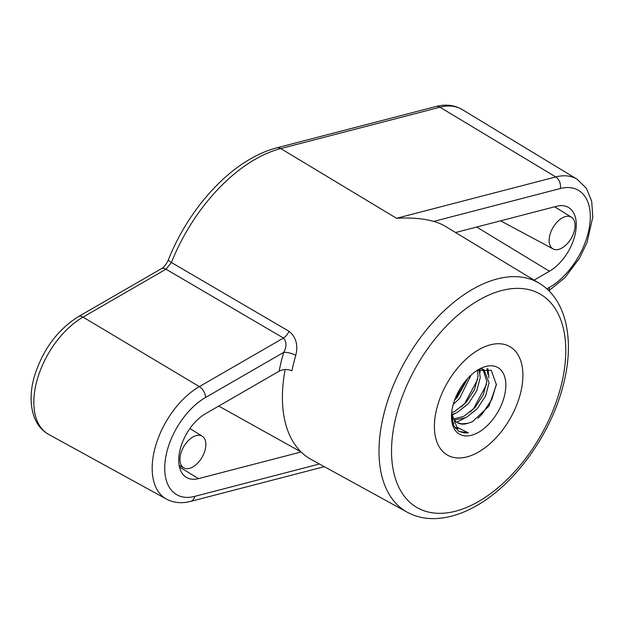 <?xml version="1.0" encoding="UTF-8"?>
<svg xmlns="http://www.w3.org/2000/svg" width="624" height="624" viewBox="0 0 624 624"><rect width="100%" height="100%" fill="white"/><g stroke="black" fill="none" stroke-linecap="round" stroke-linejoin="round"><path stroke-width="0.94" d="M478.655 451.955A62.579 36.13 120 0 0 519.535 396.809A62.579 36.13 120 0 0 509.941 346.663A62.579 36.13 120 0 0 478.655 349.76A62.579 36.13 120 0 0 437.767 404.906A62.579 36.13 120 0 0 447.361 455.06A62.579 36.13 120 0 0 478.655 451.955A62.579 36.13 120 0 0 519.535 396.809A62.579 36.13 120 0 0 509.941 346.663A62.579 36.13 120 0 0 478.655 349.76A62.579 36.13 120 0 0 437.767 404.906A62.579 36.13 120 0 0 447.361 455.06A62.579 36.13 120 0 0 478.655 451.955M192.91 466.916A18.322 10.577 -60 0 1 183.924 467.922A18.322 10.577 -60 0 1 180.898 453.297A18.322 10.577 -60 0 1 192.91 436.995A18.322 10.577 -60 0 1 202.238 436.184A18.322 10.577 -60 0 1 204.836 450.926A18.322 10.577 -60 0 1 192.91 466.916M562.099 218.002A18.322 10.577 -60 0 1 571.428 217.199A18.322 10.577 -60 0 1 574.025 231.933A18.322 10.577 -60 0 1 562.099 247.931A18.322 10.577 -60 0 1 553.106 248.929A18.322 10.577 -60 0 1 550.087 234.304A18.322 10.577 -60 0 1 562.099 218.002M546.889 288.912L549.455 287.43A57.767 33.353 120 0 0 589.937 223.205A57.767 33.353 120 0 0 560.29 188.534L433.68 221.419A134.495 77.649 -60 0 1 445.575 226.473L539.331 283.304A132.155 76.3 -60 0 0 472.438 289.372A132.155 76.3 -60 0 0 385.889 406.567A132.155 76.3 -60 0 0 407.183 512.179C415.28 516.578 424.226 518.731 434.039 518.622C447.915 518.365 462.166 514.012 476.798 505.557C515.346 483.834 551.265 433.477 563.3 384.899C574.954 340.634 566.545 299.504 539.331 283.304M433.68 221.419C423.329 218.486 410.951 217.448 396.544 218.291L280.769 148.567A137.522 79.396 120 0 0 254.974 159.432A137.522 79.396 120 0 0 171.428 262.501L165.992 269.201L83.023 317.109A69.576 40.17 120 0 0 37.456 378.807A69.576 40.17 120 0 0 48.672 434.413C42.198 430.763 37.456 425.201 34.46 417.713C29 403.151 31.091 387.364 34.523 375.937C42.923 349.526 57.564 329.753 78.445 316.594A8.939 5.164 60 0 1 83.023 317.109L199.345 386.607L283.475 338.036C286.712 341.858 286.79 346.64 283.717 352.365L205.553 397.488A57.767 33.353 120 0 0 165.079 461.713A57.767 33.353 120 0 0 194.719 496.384L319.441 463.999M396.544 218.291L555.758 176.943L439.975 107.219L280.769 148.567A8.939 6.349 -104.6 0 0 276.736 147.849C268 150.134 259.217 153.824 250.396 158.925C216.965 177.941 185.047 217.417 168.441 259.74A8.939 1.794 -158.3 0 0 171.428 262.501L288.943 331.243C296.026 336.944 298.303 344.978 295.776 355.337A134.339 77.563 120 0 0 291.923 370.796C287.594 369.002 283.335 369.135 279.146 371.186L205.553 413.681A37.939 21.902 120 0 0 180.866 446.792A37.939 21.902 120 0 0 186.241 477.305A37.939 21.902 120 0 0 198.44 478.631L301.111 451.971A134.495 77.649 -60 0 1 285.152 369.548M534.082 280.121L549.455 271.245A37.939 21.902 120 0 0 574.337 237.494A37.939 21.902 120 0 0 568.074 207.215A37.939 21.902 120 0 0 556.569 206.287L455.559 232.526M407.183 512.179L311.095 459.412A134.495 77.649 -60 0 1 301.111 451.971L218.735 406.068M295.776 355.337A8.939 2.824 16.4 0 0 283.717 352.365A143.278 82.727 -60 0 0 279.146 371.186M482.937 369.385L486.868 381.514L483.343 394.75L474.965 407.55L463.796 416.372L453.718 418.829M481.221 368.924L484.091 369.931L489.083 382.793L485.55 396.022L477.181 408.821L466.011 417.651L454.467 419.968M477.547 370.243L478.023 376.405L474.49 389.633L466.112 402.441L454.951 411.263L451.69 412.636M479.146 369.572L480.23 377.684L476.705 390.913L468.328 403.712L457.158 412.542L452.026 414.469M467.992 378.136L457.267 397.324L454.623 400.054M471.136 375.032L459.475 398.603L453.25 404.36M452.579 418.735L451.745 418.603M452.845 419.617L451.838 419.273M478.655 369.47A38.446 22.199 -60 0 1 505.838 385.164A38.446 22.199 -60 0 1 478.655 432.245A38.446 22.199 -60 0 1 451.472 416.551A38.446 22.199 -60 0 1 478.655 369.47M476.908 370.547L491.283 370.336L496.415 384.829L488.943 406.091L472.532 421.645L467.86 423.322L461.479 423.852L457.213 422.534M451.612 413.291L456.901 427.175L468.359 432.877L458.983 431.395L453.827 425.825L451.487 415.451M451.682 412.542A29.5 17.035 120 0 0 457.579 422.76A29.5 17.035 120 0 0 467.86 423.322M452.377 417.963L451.534 416.426M458.203 428.54L455.419 428.298M488.023 368.8L488.857 377.863M464.186 418.486L456.667 422.167M454.124 422.885L452.751 423.15M480.051 369.26L480.004 372.754M455.333 413.369L452.213 415.178M468.359 432.877L464.061 432.9L458.687 431.215M496.454 384.01L491.829 399.376L482.336 413.829L478.007 418.259M457.556 427.9L455.013 427.76M487.032 368.589L487.812 374.252M486.533 384.587L473.491 408.72L470.356 412.019M477.68 379.478L464.638 403.611L461.503 406.91M467.516 378.659L454.787 399.617M478.655 300.253A123.217 71.136 120 0 0 391.529 451.16A123.217 71.136 120 0 0 478.655 501.462A123.217 71.136 120 0 0 565.781 350.555A123.217 71.136 120 0 0 478.655 300.253M179.47 466.978L198.44 478.631M476.689 227.035L549.455 271.245M560.29 188.534A8.939 6.349 75.4 0 0 555.758 176.943A66.706 38.509 -60 0 1 577.005 179.158L462.142 109.52A69.576 40.17 120 0 0 439.975 107.219A8.939 6.349 -104.6 0 0 435.942 106.509C445.669 103.997 454.397 105.004 462.142 109.52M288.943 331.243A8.939 5.015 -59.6 0 1 283.475 338.036L165.992 269.201A8.939 5.164 60 0 0 161.413 268.694L78.445 316.594M194.719 496.384A8.939 6.349 -104.6 0 1 190.648 501.392C181.74 503.693 173.667 502.921 166.405 499.067A66.706 38.509 -60 0 1 155.657 445.762A66.706 38.509 -60 0 1 199.345 386.607A8.939 5.164 60 0 1 205.553 397.488M548.636 290.558A8.939 5.164 -120 0 0 549.455 287.43M183.924 467.922L179.15 465.364M571.428 217.199L554.658 206.786M553.106 248.929L500.604 220.826M166.405 499.067L48.672 434.413M202.238 436.184L189.907 428.524M548.863 290.776L565.079 277.501L579.478 258.242L587.005 242.603L592.8 217.012L591.692 201.217L586.357 188.253L577.005 179.158M435.942 106.509L276.736 147.849M190.648 501.392L324.324 466.674M161.413 268.694C163.972 267.298 166.319 264.311 168.441 259.74M484.091 369.931L482.024 368.737"/></g></svg>
